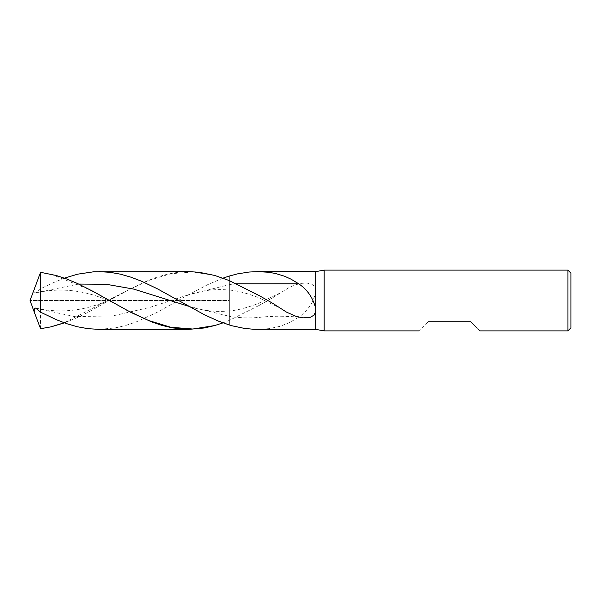 <?xml version="1.0" encoding="UTF-8"?>
<svg xmlns="http://www.w3.org/2000/svg" width="601" height="601" viewBox="0 0 601 601"><rect width="100%" height="100%" fill="white"/><g stroke="black" fill="none" stroke-linecap="round" stroke-linejoin="round"><path stroke-width="0.45" stroke-dasharray="3 2.25" d="M259.399 305.293L272.786 297.668L259.399 305.293L229.086 320.483L229.086 310.95C215.571 312.25 202.026 310.672 188.466 306.217L229.086 316.254L229.086 324.893L229.086 316.254C240.34 318.154 251.586 318.395 262.84 316.982C274.792 315.931 286.752 315.998 298.705 317.193C304.715 313.083 309.53 307.517 313.144 300.5L315.69 292.522L315.69 329.371M315.69 292.522L315.69 271.629M324.157 270.112L324.157 330.888M570.95 273.154L570.95 327.845M567.915 270.112L567.915 330.888M470.673 321.768C482.663 333.555 482.663 333.555 470.673 321.768L428.13 321.768C416.14 333.555 416.14 333.555 428.13 321.768M223.009 278.143L207.938 284.528L188.466 294.783L229.086 284.746L229.086 280.517L229.086 290.05C236.366 290.486 245.907 292.89 257.709 297.277L279.067 307.509M272.786 297.668L289.592 287.27L296.06 284.641L301.199 283.387L306.548 283.011L311.634 284.085L314.526 286.422L315.69 289.569M298.705 317.193L289.629 322.549L280.171 326.298L269.18 328.649L257.611 329.371M64.412 278.128L51.37 283.507L40.56 288.826L40.56 300.5L30.05 300.5L229.086 300.5L229.086 276.107L229.086 320.483L223.009 322.857M236.509 283.815L229.086 284.746L229.086 290.05C215.571 288.75 202.026 290.328 188.466 294.783L157.199 312.287L136.157 321.948L125.624 325.487L115.076 327.936L99.082 329.371M40.56 328.702L40.56 300.5L229.086 300.5L229.086 310.95C236.366 310.514 245.907 308.11 257.709 303.723L279.067 293.491M40.56 288.826L36.338 292.619L34.986 292.935L34.047 290.922L35.196 286.354M188.639 271.629L177.858 272.291L167.326 274.184L156.793 277.219L146.268 281.26L126.743 290.794L87.829 312.415L77.296 317.576L64.412 322.872M259.399 295.707L272.786 303.332M36.338 308.381L74.374 316.524L112.402 316.006L150.438 307.231L188.466 294.783M36.338 292.619L78.678 284.063M50.92 274.131L88.835 289.359L126.743 310.206C96.318 291.755 65.96 286.001 35.669 292.942M64.209 322.797L126.743 290.794L148.748 280.442L170.744 273.755L192.748 271.968L214.752 275.453M35.669 308.058C65.96 314.999 96.318 309.245 126.743 290.794"/><path stroke-width="0.9" d="M236.509 283.815L298.705 283.807L291.049 279.172L284.581 276.235L275.303 273.425L268.144 272.223L257.949 271.629L249.107 272.028L237.545 273.868L229.086 276.107L229.086 324.893L232.474 325.877L244.427 328.409L253.802 329.288L315.69 329.371L315.69 271.629L324.157 270.112L324.157 330.888L418.852 330.888M567.915 270.112L567.915 330.888L570.95 327.845L570.95 273.154L567.915 270.112L324.157 270.112M470.673 321.768C482.663 333.555 482.663 333.555 470.673 321.768L428.13 321.768C416.14 333.555 416.14 333.555 428.13 321.768M315.69 311.431L314.068 315.157L309.785 317.546L302.964 317.861L296.06 316.359L286.489 312.114L272.786 303.332L259.399 295.707L229.086 280.517L214.752 275.453L199.006 272.245L188.706 271.629L93.553 271.802L77.724 274.161L64.412 278.128M298.705 283.807C307.374 289.607 313.031 297.833 315.69 308.478M223.009 278.143L229.086 276.107L229.086 324.893L218.448 321.114L204.43 314.759L157.319 288.773L141.52 281.223L130.995 277.189L120.47 274.176L109.96 272.298L99.082 271.629M40.56 312.174L56.381 319.709L66.914 323.744L77.446 326.771L87.964 328.672L98.94 329.371L188.639 329.371L172.592 327.913L162.06 325.434L151.527 321.873L130.485 312.189L93.313 291.493L77.484 283.507L66.944 279.067L56.404 275.543L40.56 272.298L40.56 312.174L35.669 308.058L34.422 308.501L34.047 310.078L34.941 313.925L40.56 328.702L50.92 326.869L64.412 322.872M223.009 322.857L214.752 325.547L204.257 327.981L188.639 329.371M35.196 314.646L30.05 300.5L40.56 272.298M78.678 284.063L106.129 284.265L133.572 289.073L188.466 306.217M126.743 310.206L148.748 320.558L170.744 327.245L192.748 329.032L214.752 325.547M50.92 326.869L64.209 322.797M315.69 329.371L324.157 330.888M567.915 330.888L479.951 330.888M257.611 271.629L315.69 271.629"/></g></svg>
